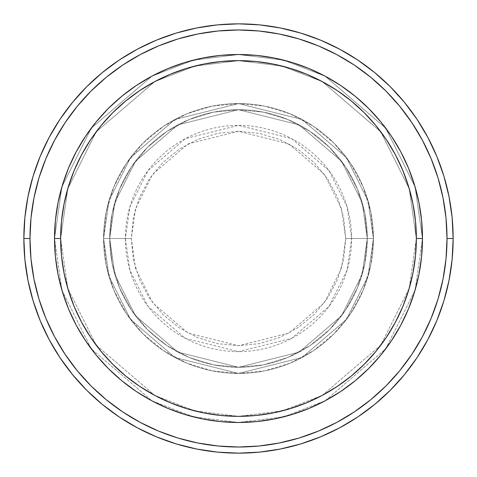 <?xml version="1.0" encoding="UTF-8"?>
<svg xmlns="http://www.w3.org/2000/svg" width="477" height="477" viewBox="0 0 477 477"><rect width="100%" height="100%" fill="white"/><g stroke="black" fill="none" stroke-linecap="round" stroke-linejoin="round"><path stroke-width="0.36" stroke-dasharray="2.38 1.79" d="M345.712 238.5L341.425 208.479L324.271 174.171L288.955 143.905L238.5 131.288L188.045 143.905L152.729 174.171L135.575 208.479L131.288 238.5L125.368 238.5L129.893 206.821L147.989 170.617L185.261 138.676L238.5 125.368L291.739 138.676L329.011 170.617L347.107 206.821L351.632 238.5L345.712 238.5L343.649 217.584L337.549 197.472L327.645 178.935L314.307 162.693L298.065 149.355L279.528 139.451L259.416 133.351L238.5 131.288L217.584 133.351L197.472 139.451L178.935 149.355L162.693 162.693L149.355 178.935L139.451 197.472L133.351 217.584L131.288 238.5L133.351 259.416L139.451 279.528L149.355 298.065L162.693 314.307L178.935 327.645L197.472 337.549L217.584 343.649L238.5 345.712L259.416 343.649L279.528 337.549L298.065 327.645L314.307 314.307L327.645 298.065L337.549 279.528L343.649 259.416L345.712 238.5L351.632 238.5A113.132 113.132 0 0 0 238.5 125.368A113.132 113.132 0 0 0 125.368 238.5L103.575 238.5L108.977 276.278L130.561 319.453L175.005 357.547L238.5 373.425L301.995 357.547L346.439 319.453L368.023 276.278L373.425 238.5L367.29 238.5L362.138 274.561L341.532 315.774L299.109 352.139L238.5 367.29L177.891 352.139L135.468 315.774L114.862 274.561L109.71 238.5L103.575 238.5L109.71 238.5L114.862 274.561L135.468 315.774L177.891 352.139L238.5 367.29L299.109 352.139L341.532 315.774L362.138 274.561L367.29 238.5L373.425 238.5L368.023 276.278L346.439 319.453L301.995 357.547L238.5 373.425L175.005 357.547L130.561 319.453L108.977 276.278L103.575 238.5L108.977 276.278L130.561 319.453L175.005 357.547L238.5 373.425L301.995 357.547L346.439 319.453L368.023 276.278L373.425 238.5L367.29 238.5L362.138 274.561L341.532 315.774L299.109 352.139L238.5 367.29L177.891 352.139L135.468 315.774L114.862 274.561L109.71 238.5L103.575 238.5L109.71 238.5L114.862 274.561L135.468 315.774L177.891 352.139L238.5 367.29L299.109 352.139L341.532 315.774L362.138 274.561L367.29 238.5L373.425 238.5L368.023 276.278L346.439 319.453L301.995 357.547L238.5 373.425L175.005 357.547L130.561 319.453L108.977 276.278L103.575 238.5L108.977 276.278L130.561 319.453L175.005 357.547L238.5 373.425L301.995 357.547L346.439 319.453L368.023 276.278L373.425 238.5L367.29 238.5L362.138 274.561L341.532 315.774L299.109 352.139L238.5 367.29L177.891 352.139L135.468 315.774L114.862 274.561L109.71 238.5L103.575 238.5L109.71 238.5L114.862 274.561L135.468 315.774L177.891 352.139L238.5 367.29L299.109 352.139L341.532 315.774L362.138 274.561L367.29 238.5L373.425 238.5L368.023 276.278L346.439 319.453L301.995 357.547L238.5 373.425L175.005 357.547L130.561 319.453L108.977 276.278L103.575 238.5A134.925 134.925 0 0 1 238.5 103.575A134.925 134.925 0 0 1 373.425 238.5A134.925 134.925 0 0 0 238.5 103.575A134.925 134.925 0 0 0 103.575 238.5A134.925 134.925 0 0 1 238.5 103.575A134.925 134.925 0 0 1 373.425 238.5A134.925 134.925 0 0 0 238.5 103.575A134.925 134.925 0 0 0 103.575 238.5A134.925 134.925 0 0 1 238.5 103.575A134.925 134.925 0 0 1 373.425 238.5L351.632 238.5L373.425 238.5A134.925 134.925 0 0 0 238.5 103.575A134.925 134.925 0 0 0 103.575 238.5A134.925 134.925 0 0 1 238.5 103.575A134.925 134.925 0 0 1 373.425 238.5A134.925 134.925 0 0 0 238.5 103.575A134.925 134.925 0 0 0 103.575 238.5A134.925 134.925 0 0 1 238.5 103.575A134.925 134.925 0 0 1 373.425 238.5A134.925 134.925 0 0 1 238.5 373.425A134.925 134.925 0 0 1 103.575 238.5A134.925 134.925 0 0 0 238.5 373.425A134.925 134.925 0 0 0 373.425 238.5A134.925 134.925 0 0 1 238.5 373.425A134.925 134.925 0 0 1 103.575 238.5A134.925 134.925 0 0 0 238.5 373.425A134.925 134.925 0 0 0 373.425 238.5A134.925 134.925 0 0 1 238.5 373.425A134.925 134.925 0 0 1 103.575 238.5L125.368 238.5A113.132 113.132 0 0 0 238.5 351.632A113.132 113.132 0 0 0 351.632 238.5L347.107 270.179L329.011 306.383L291.739 338.324L238.5 351.632L185.261 338.324L147.989 306.383L129.893 270.179L125.368 238.5L131.288 238.5L135.575 268.521L152.729 302.829L188.045 333.095L238.5 345.712L288.955 333.095L324.271 302.829L341.425 268.521L345.712 238.5M422.485 238.446L416.355 238.5A177.855 177.855 0 0 0 238.5 60.645A177.855 177.855 0 0 0 60.645 238.5L54.515 238.5A183.985 183.985 0 0 1 238.5 54.515A183.985 183.985 0 0 1 422.485 238.5L416.355 238.5L409.236 288.299L380.783 345.211L322.196 395.427L282.277 410.882L238.5 416.355L194.723 410.882L154.804 395.427L96.217 345.211L67.764 288.299L60.645 238.5L54.515 238.5L61.873 290.016L91.31 348.89L151.919 400.841L193.209 416.826L238.5 422.485L283.791 416.826L325.081 400.841L385.69 348.89L415.127 290.016L422.485 238.5L415.127 290.016L385.69 348.89L325.081 400.841L283.791 416.826L238.5 422.485L193.209 416.826L151.919 400.841L91.31 348.89L61.873 290.016L54.515 238.5L60.645 238.5L67.764 288.299L96.217 345.211L154.804 395.427L194.723 410.882L238.5 416.355L282.277 410.882L322.196 395.427L380.783 345.211L409.236 288.299L416.355 238.5L422.485 238.5L415.127 290.016L385.69 348.89L325.081 400.841L283.791 416.826L238.5 422.485L193.209 416.826L151.919 400.841L91.31 348.89L61.873 290.016L54.515 238.5L60.645 238.5L67.764 288.299L96.217 345.211L154.804 395.427L194.723 410.882L238.5 416.355L282.277 410.882L322.196 395.427L380.783 345.211L409.236 288.299L416.355 238.5L422.485 238.5L416.355 238.5L409.236 288.299L380.783 345.211L322.196 395.427L282.277 410.882L238.5 416.355L194.723 410.882L154.804 395.427L96.217 345.211L67.764 288.299L60.645 238.5L54.515 238.5L61.873 290.016L91.31 348.89L151.919 400.841L193.209 416.826L238.5 422.485L283.791 416.826L325.081 400.841L385.69 348.89L415.127 290.016L422.485 238.5A183.985 183.985 0 0 0 238.5 54.515A183.985 183.985 0 0 0 54.515 238.5A183.985 183.985 0 0 1 238.5 54.515A183.985 183.985 0 0 1 422.485 238.5A183.985 183.985 0 0 0 238.5 54.515A183.985 183.985 0 0 0 54.515 238.5A183.985 183.985 0 0 0 238.5 422.485A183.985 183.985 0 0 0 422.485 238.5L422.485 238.554M109.71 238.5A128.79 128.79 0 0 1 238.5 109.71A128.79 128.79 0 0 1 367.29 238.5A128.79 128.79 0 0 0 238.5 109.71A128.79 128.79 0 0 0 109.71 238.5L112.184 263.626L119.512 287.786L131.413 310.05L147.429 329.571L166.95 345.587L189.214 357.488L213.374 364.816L238.5 367.29L263.626 364.816L287.786 357.488L310.05 345.587L329.571 329.571L345.587 310.05L357.488 287.786L364.816 263.626L367.29 238.5L364.816 213.374L357.488 189.214L345.587 166.95L329.571 147.429L310.05 131.413L287.786 119.512L263.626 112.184L238.5 109.71L213.374 112.184L189.214 119.512L166.95 131.413L147.429 147.429L131.413 166.95L119.512 189.214L112.184 213.374L109.71 238.5A128.79 128.79 0 0 0 238.5 367.29A128.79 128.79 0 0 0 367.29 238.5A128.79 128.79 0 0 1 238.5 367.29A128.79 128.79 0 0 1 109.71 238.5L112.184 213.374L119.512 189.214L131.413 166.95L147.429 147.429L166.95 131.413L189.214 119.512L213.374 112.184L238.5 109.71L263.626 112.184L287.786 119.512L310.05 131.413L329.571 147.429L345.587 166.95L357.488 189.214L364.816 213.374L367.29 238.5L364.816 263.626L357.488 287.786L345.587 310.05L329.571 329.571L310.05 345.587L287.786 357.488L263.626 364.816L238.5 367.29L213.374 364.816L189.214 357.488L166.95 345.587L147.429 329.571L131.413 310.05L119.512 287.786L112.184 263.626L109.71 238.5L103.575 238.5L106.168 264.824L113.848 290.135L126.316 313.461L143.094 333.906L163.539 350.684L186.865 363.152L212.176 370.832L238.5 373.425L264.824 370.832L290.135 363.152L313.461 350.684L333.906 333.906L350.684 313.461L363.152 290.135L370.832 264.824L373.425 238.5L370.832 212.176L363.152 186.865L350.684 163.539L333.906 143.094L313.461 126.316L290.135 113.848L264.824 106.168L238.5 103.575L212.176 106.168L186.865 113.848L163.539 126.316L143.094 143.094L126.316 163.539L113.848 186.865L106.168 212.176L103.575 238.5A134.925 134.925 0 0 0 238.5 373.425A134.925 134.925 0 0 0 373.425 238.5A134.925 134.925 0 0 1 238.5 373.425A134.925 134.925 0 0 1 103.575 238.5A134.925 134.925 0 0 0 238.5 373.425A134.925 134.925 0 0 0 373.425 238.5A134.925 134.925 0 0 1 238.5 373.425A134.925 134.925 0 0 1 103.575 238.5L108.977 200.722L130.561 157.547L175.005 119.453L238.5 103.575L301.995 119.453L346.439 157.547L368.023 200.722L373.425 238.5L367.29 238.5L362.138 202.439L341.532 161.226L299.109 124.861L238.5 109.71L177.891 124.861L135.468 161.226L114.862 202.439L109.71 238.5L114.862 202.439L135.468 161.226L177.891 124.861L238.5 109.71L299.109 124.861L341.532 161.226L362.138 202.439L367.29 238.5L373.425 238.5L368.023 200.722L346.439 157.547L301.995 119.453L238.5 103.575L175.005 119.453L130.561 157.547L108.977 200.722L103.575 238.5L109.71 238.5L103.575 238.5L108.977 200.722L130.561 157.547L175.005 119.453L238.5 103.575L301.995 119.453L346.439 157.547L368.023 200.722L373.425 238.5L367.29 238.5L362.138 202.439L341.532 161.226L299.109 124.861L238.5 109.71L177.891 124.861L135.468 161.226L114.862 202.439L109.71 238.5L114.862 202.439L135.468 161.226L177.891 124.861L238.5 109.71L299.109 124.861L341.532 161.226L362.138 202.439L367.29 238.5L373.425 238.5L368.023 200.722L346.439 157.547L301.995 119.453L238.5 103.575L175.005 119.453L130.561 157.547L108.977 200.722L103.575 238.5L109.71 238.5L103.575 238.5L108.977 200.722L130.561 157.547L175.005 119.453L238.5 103.575L301.995 119.453L346.439 157.547L368.023 200.722L373.425 238.5L367.29 238.5L362.138 202.439L341.532 161.226L299.109 124.861L238.5 109.71L177.891 124.861L135.468 161.226L114.862 202.439L109.71 238.5L114.862 202.439L135.468 161.226L177.891 124.861L238.5 109.71L299.109 124.861L341.532 161.226L362.138 202.439L367.29 238.5L373.425 238.5L368.023 200.722L346.439 157.547L301.995 119.453L238.5 103.575L175.005 119.453L130.561 157.547L108.977 200.722L103.575 238.5L109.71 238.5M453.15 238.5A214.65 214.65 0 0 0 238.5 23.85A214.65 214.65 0 0 0 23.85 238.5A214.65 214.65 0 0 0 238.5 453.15A214.65 214.65 0 0 0 453.15 238.5M421.608 256.465L422.485 238.5L421.608 220.535M408.515 308.822L414.531 292.007M400.895 324.986L408.443 308.995M391.557 340.602L400.68 325.386M340.834 391.402L355.222 380.724L368.596 368.596L380.724 355.222L391.48 340.715M325.386 400.68L340.602 391.557M308.995 408.443L325.075 400.841M292.007 414.531L308.822 408.515M238.554 422.485L256.465 421.608M220.535 421.608L238.446 422.485M168.178 408.515L184.855 414.489M151.924 400.841L168.005 408.443M136.398 391.557L151.614 400.68M76.32 325.386L76.153 325.07M62.469 292.007L68.521 308.911L76.237 325.231L85.52 340.715L96.276 355.222L108.404 368.596L121.778 380.724L136.285 391.48M54.515 238.554L55.392 256.465M55.392 220.535L54.515 238.446M68.485 168.178L62.469 184.993M76.105 152.014L68.557 168.005M85.443 136.398L76.32 151.614M136.166 85.598L121.778 96.276L108.404 108.404L96.276 121.778L85.52 136.285M151.614 76.32L136.398 85.443M168.005 68.557L151.924 76.159M184.993 62.469L168.178 68.485M238.446 54.515L220.535 55.392M256.465 55.392L238.554 54.515M308.822 68.485L292.145 62.511M325.075 76.159L308.995 68.557M340.602 85.443L325.386 76.32M400.68 151.614L400.847 151.93M414.531 184.993L408.479 168.089L400.763 151.769L391.48 136.285L380.724 121.778L368.596 108.404L355.222 96.276L340.715 85.52M55.398 256.537L58.051 274.394M59.142 279.516L62.439 291.906M185.094 414.561L202.606 418.949L220.463 421.602M256.537 421.602L274.394 418.949M279.516 417.858L291.906 414.561M414.561 291.906L418.949 274.394L421.602 256.537M421.602 220.463L418.949 202.606M417.858 197.484L414.561 185.094M291.906 62.439L274.394 58.051L256.537 55.398M220.463 55.398L202.606 58.051M197.484 59.142L185.094 62.439M62.439 185.094L58.051 202.606L55.398 220.463M422.485 238.5A183.985 183.985 0 0 1 238.5 422.485A183.985 183.985 0 0 1 54.515 238.5A183.985 183.985 0 0 0 238.5 422.485A183.985 183.985 0 0 0 422.485 238.5L415.127 186.984L385.69 128.11L325.081 76.159L283.791 60.174L238.5 54.515L193.209 60.174L151.919 76.159L91.31 128.11L61.873 186.984L54.515 238.5L60.645 238.5L61.503 221.066L64.067 203.804L68.306 186.871L74.185 170.438L81.65 154.661L90.618 139.689L101.017 125.672L112.739 112.739L125.672 101.017L139.689 90.618L154.661 81.65L170.438 74.185L186.871 68.306L203.804 64.067L221.066 61.503L238.5 60.645L255.934 61.503L273.196 64.067L290.129 68.306L306.562 74.185L322.339 81.65L337.311 90.618L351.328 101.017L364.261 112.739L375.983 125.672L386.382 139.689L395.35 154.661L402.815 170.438L408.694 186.871L412.933 203.804L415.497 221.066L416.355 238.5L415.497 255.934L412.933 273.196L408.694 290.129L402.815 306.562L395.35 322.339L386.382 337.311L375.983 351.328L364.261 364.261L351.328 375.983L337.311 386.382L322.339 395.35L306.562 402.815L290.129 408.694L273.196 412.933L255.934 415.497L238.5 416.355L221.066 415.497L203.804 412.933L186.871 408.694L170.438 402.815L154.661 395.35L139.689 386.382L125.672 375.983L112.739 364.261L101.017 351.328L90.618 337.311L81.65 322.339L74.185 306.562L68.306 290.129L64.067 273.196L61.503 255.934L60.645 238.5L67.764 188.701L96.217 131.789L154.804 81.573L194.723 66.118L238.5 60.645L282.277 66.118L322.196 81.573L380.783 131.789L409.236 188.701L416.355 238.5L422.485 238.5L416.355 238.5L409.236 188.701L380.783 131.789L322.196 81.573L282.277 66.118L238.5 60.645L194.723 66.118L154.804 81.573L96.217 131.789L67.764 188.701L60.645 238.5L54.515 238.5L61.873 186.984L91.31 128.11L151.919 76.159L193.209 60.174L238.5 54.515L283.791 60.174L325.081 76.159L385.69 128.11L415.127 186.984L422.485 238.5L416.355 238.5L409.236 188.701L380.783 131.789L322.196 81.573L282.277 66.118L238.5 60.645L194.723 66.118L154.804 81.573L96.217 131.789L67.764 188.701L60.645 238.5L54.515 238.5L61.873 186.984L91.31 128.11L151.919 76.159L193.209 60.174L238.5 54.515L283.791 60.174L325.081 76.159L385.69 128.11L415.127 186.984L422.485 238.5L415.127 186.984L385.69 128.11L325.081 76.159L283.791 60.174L238.5 54.515L193.209 60.174L151.919 76.159L91.31 128.11L61.873 186.984L54.515 238.5L60.645 238.5L67.764 188.701L96.217 131.789L154.804 81.573L194.723 66.118L238.5 60.645L282.277 66.118L322.196 81.573L380.783 131.789L409.236 188.701L416.355 238.5L422.485 238.5A183.985 183.985 0 0 1 238.5 422.485A183.985 183.985 0 0 1 54.515 238.5L60.645 238.5A177.855 177.855 0 0 0 238.5 416.355A177.855 177.855 0 0 0 416.355 238.5L422.485 238.5"/><path stroke-width="0.72" d="M54.515 238.5L60.645 238.5A177.855 177.855 0 0 1 238.5 60.645A177.855 177.855 0 0 1 416.355 238.5L422.485 238.5A183.985 183.985 0 0 0 238.5 54.515A183.985 183.985 0 0 0 54.515 238.5A183.985 183.985 0 0 1 238.5 54.515A183.985 183.985 0 0 1 422.485 238.5A183.985 183.985 0 0 1 238.5 422.485A183.985 183.985 0 0 1 54.515 238.5L55.398 220.463L58.051 202.606L62.439 185.094L68.521 168.089L76.237 151.769L85.52 136.285L96.276 121.778L108.404 108.404L121.778 96.276L136.285 85.52L151.769 76.237L168.089 68.521L185.094 62.439L202.606 58.051L220.463 55.398L238.5 54.515L256.537 55.398L274.394 58.051L291.906 62.439L308.911 68.521L325.231 76.237L340.715 85.52L355.222 96.276L368.596 108.404L380.724 121.778L391.48 136.285L400.763 151.769L408.479 168.089L414.561 185.094L418.949 202.606L421.602 220.463L422.485 238.5L421.602 256.537L418.949 274.394L414.561 291.906L408.479 308.911L400.763 325.231L391.48 340.715L380.724 355.222L368.596 368.596L355.222 380.724L340.715 391.48L325.231 400.763L308.911 408.479L291.906 414.561L274.394 418.949L256.537 421.602L238.5 422.485L220.463 421.602L202.606 418.949L185.094 414.561L168.089 408.479L151.769 400.763L136.285 391.48L121.778 380.724L108.404 368.596L96.276 355.222L85.52 340.715L76.237 325.231L68.521 308.911L62.439 291.906L58.051 274.394L55.398 256.537L54.515 238.5A183.985 183.985 0 0 0 238.5 422.485A183.985 183.985 0 0 0 422.485 238.5L416.355 238.5L415.497 221.066L412.933 203.804L408.694 186.871L402.815 170.438L395.35 154.661L386.382 139.689L375.983 125.672L364.261 112.739L351.328 101.017L337.311 90.618L322.339 81.65L306.562 74.185L290.129 68.306L273.196 64.067L255.934 61.503L238.5 60.645L221.066 61.503L203.804 64.067L186.871 68.306L170.438 74.185L154.661 81.65L139.689 90.618L125.672 101.017L112.739 112.739L101.017 125.672L90.618 139.689L81.65 154.661L74.185 170.438L68.306 186.871L64.067 203.804L61.503 221.066L60.645 238.5L61.503 255.934L64.067 273.196L68.306 290.129L74.185 306.562L81.65 322.339L90.618 337.311L101.017 351.328L112.739 364.261L125.672 375.983L139.689 386.382L154.661 395.35L170.438 402.815L186.871 408.694L203.804 412.933L221.066 415.497L238.5 416.355L255.934 415.497L273.196 412.933L290.129 408.694L306.562 402.815L322.339 395.35L337.311 386.382L351.328 375.983L364.261 364.261L375.983 351.328L386.382 337.311L395.35 322.339L402.815 306.562L408.694 290.129L412.933 273.196L415.497 255.934L416.355 238.5A177.855 177.855 0 0 1 238.5 416.355A177.855 177.855 0 0 1 60.645 238.5L54.515 238.5M23.85 238.5L29.985 238.5A208.515 208.515 0 0 1 238.5 29.985A208.515 208.515 0 0 1 447.015 238.5L453.15 238.5A214.65 214.65 0 0 0 238.5 23.85A214.65 214.65 0 0 0 23.85 238.5A214.65 214.65 0 0 1 238.5 23.85A214.65 214.65 0 0 1 453.15 238.5A214.65 214.65 0 0 1 238.5 453.15A214.65 214.65 0 0 1 23.85 238.5L24.882 217.458L27.976 196.625L33.092 176.192L40.187 156.355L49.197 137.316L60.024 119.244L72.576 102.328L86.719 86.719L102.328 72.576L119.244 60.024L137.316 49.197L156.355 40.187L176.192 33.092L196.625 27.976L217.458 24.882L238.5 23.85L259.542 24.882L280.375 27.976L300.808 33.092L320.645 40.187L339.684 49.197L357.756 60.024L374.672 72.576L390.281 86.719L404.424 102.328L416.976 119.244L427.803 137.316L436.813 156.355L443.908 176.192L449.024 196.625L452.118 217.458L453.15 238.5L452.118 259.542L449.024 280.375L443.908 300.808L436.813 320.645L427.803 339.684L416.976 357.756L404.424 374.672L390.281 390.281L374.672 404.424L357.756 416.976L339.684 427.803L320.645 436.813L300.808 443.908L280.375 449.024L259.542 452.118L238.5 453.15L217.458 452.118L196.625 449.024L176.192 443.908L156.355 436.813L137.316 427.803L119.244 416.976L102.328 404.424L86.719 390.281L72.576 374.672L60.024 357.756L49.197 339.684L40.187 320.645L33.092 300.808L27.976 280.375L24.882 259.542L23.85 238.5A214.65 214.65 0 0 0 238.5 453.15A214.65 214.65 0 0 0 453.15 238.5L447.015 238.5L446.013 218.061L443.008 197.818L438.041 177.969L431.142 158.704L422.395 140.208L411.878 122.655L399.684 106.216L385.947 91.053L370.784 77.316L354.345 65.122L336.792 54.605L318.296 45.858L299.031 38.959L279.182 33.992L258.939 30.987L238.5 29.985L218.061 30.987L197.818 33.992L177.969 38.959L158.704 45.858L140.208 54.605L122.655 65.122L106.216 77.316L91.053 91.053L77.316 106.216L65.122 122.655L54.605 140.208L45.858 158.704L38.959 177.969L33.992 197.818L30.987 218.061L29.985 238.5L30.987 258.939L33.992 279.182L38.959 299.031L45.858 318.296L54.605 336.792L65.122 354.345L77.316 370.784L91.053 385.947L106.216 399.684L122.655 411.878L140.208 422.395L158.704 431.142L177.969 438.041L197.818 443.008L218.061 446.013L238.5 447.015L258.939 446.013L279.182 443.008L299.031 438.041L318.296 431.142L336.792 422.395L354.345 411.878L370.784 399.684L385.947 385.947L399.684 370.784L411.878 354.345L422.395 336.792L431.142 318.296L438.041 299.031L443.008 279.182L446.013 258.939L447.015 238.5A208.515 208.515 0 0 1 238.5 447.015A208.515 208.515 0 0 1 29.985 238.5L23.85 238.5M58.051 274.394L59.142 279.516M274.394 418.949L279.516 417.858M418.949 202.606L417.858 197.484M202.606 58.051L197.484 59.142"/></g></svg>
